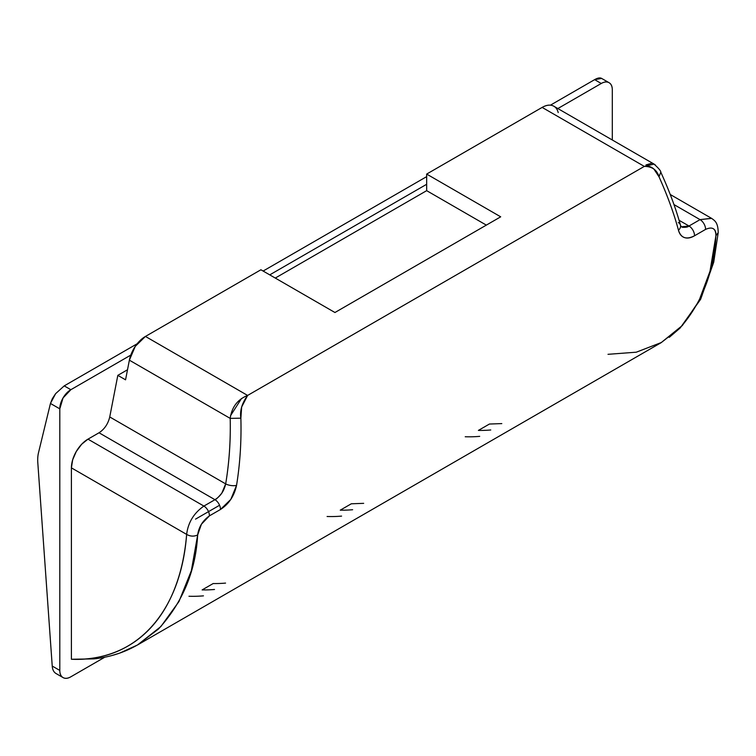 <?xml version="1.0" encoding="UTF-8"?>
<svg xmlns="http://www.w3.org/2000/svg" width="756" height="756" viewBox="0 0 756 756"><rect width="100%" height="100%" fill="white"/><g stroke="black" fill="none" stroke-linecap="round" stroke-linejoin="round"><path stroke-width="1.13" d="M52.23 666.055L37.8 462.663A39.066 22.557 60 0 1 38.499 452.74A39.066 22.557 -120 0 0 37.8 462.663L52.23 666.055C52.485 669.721 53.789 672.235 56.133 673.587L63.041 677.574C60.877 676.327 59.8 673.946 59.8 670.421L59.8 408.854L63.041 397.958L70.847 389.709L64.222 385.881L137.148 343.782L64.222 385.881L55.613 393.668L50.454 403.458L38.499 452.74L50.454 403.458L59.8 408.854L50.454 403.458L52.334 398.686L55.613 393.668L64.222 385.881L70.847 389.709L130.75 355.122L70.847 389.709A15.63 9.025 -60 0 0 59.8 408.854L59.8 670.421L52.23 666.055L59.8 670.421A15.63 9.025 -60 0 0 63.041 677.574C65.196 678.822 67.794 678.567 70.847 676.8L104.782 657.21L70.847 676.8A15.63 9.025 -60 0 1 63.041 677.574M137.526 644.972L661.16 342.666L680.154 327.83C702.012 302.655 713.938 271.962 715.913 235.749L718.2 232.621C718.058 222.34 714.703 220.657 711.632 218.389L700.047 219.627L673.974 204.574L700.047 219.627A7.815 4.508 60 0 1 705.565 229.408L694.518 235.787C690.691 238.008 687.308 238.594 684.35 237.545C681.439 236.505 679.483 234.058 678.463 230.211C673.889 213.23 667.397 195.417 659.005 176.772L653.864 169.013C651.048 166.575 647.864 165.706 644.32 166.396L247.618 395.435L241.655 407.002L240.871 418.172C241.495 441.306 240.058 463.702 236.552 485.343L230.807 499.404L220.469 509.478L209.421 515.857L201.398 524.248L197.666 534.955C195.681 571.167 182.612 602.523 158.458 629.03L137.526 644.972L119.542 653.184L111.964 655.509M669.258 337.356L680.173 327.991L700.632 299.281L713.721 262.219L718.2 232.64L715.913 235.749C716.187 232.319 715.318 229.966 713.295 228.699M553.808 106.218A23.445 13.532 120 0 0 542.137 107.409L644.32 166.396L247.618 395.435L145.435 336.439A23.445 13.532 120 0 0 129.37 360.177L125.553 379.824L117.823 375.354L127.509 369.76L117.823 375.354L109.743 416.953L117.823 375.354L125.553 379.824L129.37 360.177L230.202 418.389C230.722 440.956 229.21 462.785 225.675 483.887L109.743 416.953L225.675 483.887L221.82 493.139C218.257 497.41 215.97 499.593 214.95 499.697L99.027 432.772C104.479 429.2 108.051 423.927 109.743 416.953L109.733 416.981M646.002 164.931L651.644 163.287M653.77 163.929L655.405 165.035M558.212 112.587C557.276 108.873 555.32 106.53 552.324 105.566C549.328 104.602 545.936 105.216 542.137 107.409L426.667 174.078L426.667 190.663L486.335 225.118L426.667 190.663L275.279 278.066L426.667 190.663L426.667 174.078L500.699 216.821L334.946 312.511L260.915 269.769L145.435 336.439L135.258 346.361L129.37 360.177L230.202 418.389L240.871 418.172C239.718 410.801 241.958 403.222 247.618 395.435L145.435 336.439L260.915 269.769L334.946 312.511L500.699 216.821L426.667 174.078L542.137 107.409L644.32 166.396C652.078 166.443 656.973 169.892 659.005 176.772C667.397 195.417 673.889 213.23 678.463 230.211C680.986 238.093 686.335 239.954 694.518 235.787L705.565 229.408C712.398 226.384 715.837 228.501 715.913 235.749L710.007 271.262L698.724 301.455L682.366 325.486L661.292 342.544L636.297 352.192L608.004 354.318M230.504 415.734L241.504 398.525M99.045 432.763L87.979 439.151L99.027 432.772L214.95 499.697L203.893 506.076L87.979 439.151A23.445 13.532 120 0 0 71.404 467.86L186.637 534.397C188.112 522.509 193.867 513.069 203.893 506.076L87.979 439.151L81.639 444.273L76.261 451.53L72.661 459.809L71.404 467.86L186.637 534.397C185.05 553.6 181.308 571.045 175.392 586.722C169.42 602.541 161.491 615.923 151.587 626.866C141.57 637.932 129.786 646.229 116.226 651.748C102.495 657.351 87.554 659.846 71.404 659.26L71.404 467.86L71.404 659.26C137.025 662.19 180.93 611.32 186.637 534.397C190.304 536.476 193.98 536.665 197.666 534.955C198.752 527.045 202.674 520.676 209.421 515.857L220.469 509.478C228.87 504.082 234.237 496.03 236.552 485.343C240.058 463.702 241.495 441.306 240.871 418.172M705.565 229.408A7.815 4.508 -120 0 0 700.047 219.627L711.481 218.304M681.241 226.819L689 226.006A7.815 4.508 60 0 1 694.518 235.787A7.815 4.508 -120 0 0 689 226.006L700.047 219.627L689 226.006L679.077 220.289L689 226.006C687.979 227.083 685.749 227.509 682.29 227.282M263.126 271.045L426.667 176.63L263.126 271.045M550.434 105.169L594.622 79.654L601.256 83.481L557.843 108.552L601.256 83.481C604.309 81.724 606.917 81.468 609.071 82.706C611.226 83.954 612.303 86.345 612.303 89.86L612.303 139.992L612.303 89.86A15.63 9.025 -60 0 0 609.071 82.706L601.644 78.426C600.018 77.481 597.675 77.896 594.622 79.654L550.434 105.169M426.667 184.284L269.75 274.872L426.667 184.284M219.571 505.254L195.539 519.126L219.571 505.254M601.644 78.426L594.622 79.654L601.256 83.481A15.63 9.025 -60 0 1 609.071 82.706M479.701 436.354A281.289 162.408 60 0 1 465.224 436.751M341.58 516.102A281.289 162.408 60 0 1 327.093 516.499M203.449 595.851A281.289 162.408 60 0 1 188.972 596.248M363.674 503.345L351.313 503.789L340.257 510.168A281.289 162.408 -120 0 0 352.627 509.724M501.804 423.596L489.434 424.04L478.387 430.419A281.289 162.408 -120 0 0 490.757 429.975M225.553 583.093A281.289 162.408 60 0 1 213.183 583.538L202.136 589.916A281.289 162.408 -120 0 0 214.506 589.472M247.618 395.435C237.592 399.451 231.79 407.106 230.202 418.389C230.703 440.946 229.191 462.776 225.675 483.887A7.815 3.128 9.5 0 0 236.552 485.343A7.815 3.128 -170.5 0 1 225.675 483.887C224.107 490.946 220.525 496.21 214.95 499.697A7.815 4.508 60 0 1 220.469 509.478A7.815 4.508 -120 0 0 214.95 499.697L203.893 506.076A7.815 4.508 60 0 1 209.421 515.857A7.815 4.508 -120 0 0 203.893 506.076C193.867 513.069 188.112 522.509 186.637 534.397C190.304 536.458 193.98 536.647 197.666 534.955L191.353 570.704L178.955 601.549L160.886 626.554L137.668 644.849C124.258 652.541 109.648 657.219 93.829 658.892L71.404 659.26M678.293 222.566A7.815 5.339 164.5 0 1 680.485 225.184A7.815 5.339 164.5 0 1 678.463 230.211A7.815 5.339 -15.5 0 0 680.485 225.184M659.005 176.772L660.791 172.198C660.942 171.007 658.684 168.314 654.034 164.099L644.32 166.396M654.082 164.109L553.855 106.246M711.604 218.371L670.241 194.49M681.279 226.8L680.466 225.137C675.798 208.278 669.24 190.625 660.791 172.198"/></g></svg>
